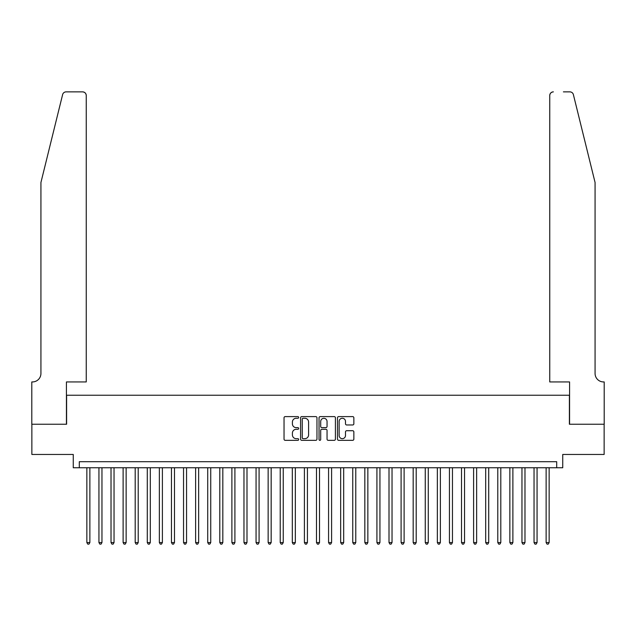 <?xml version="1.0" encoding="UTF-8"?>
<svg xmlns="http://www.w3.org/2000/svg" width="636" height="636" viewBox="0 0 636 636"><rect width="100%" height="100%" fill="white"/><g stroke="black" fill="none" stroke-linecap="round" stroke-linejoin="round"><path stroke-width="0.95" d="M298.666 417.431A0.827 0.827 0 0 0 297.831 416.604L285.23 416.604A1.185 1.185 0 0 0 284.038 417.788L284.038 439.142A1.185 1.185 0 0 0 285.23 440.335L297.831 440.335A0.827 0.827 0 0 0 298.666 439.5A0.827 0.827 0 0 0 297.831 438.673L296.201 438.673A3.8 3.8 0 0 1 292.401 434.873L292.401 433.092A3.8 3.8 0 0 1 296.201 429.3L297.831 429.3A0.827 0.827 0 0 0 298.666 428.465A0.827 0.827 0 0 0 297.831 427.638L296.201 427.638A3.8 3.8 0 0 1 292.401 423.838L292.401 422.058A3.8 3.8 0 0 1 296.201 418.265L297.831 418.265A0.827 0.827 0 0 0 298.666 417.431M352.67 424.967A1.185 1.185 0 0 0 353.855 423.783L353.855 417.788A1.185 1.185 0 0 0 352.67 416.604L338.67 416.604A1.185 1.185 0 0 0 337.485 417.788L337.485 439.142A1.185 1.185 0 0 0 338.67 440.335L352.67 440.335A1.185 1.185 0 0 0 353.855 439.142L353.855 431.908A1.185 1.185 0 0 0 352.67 430.723L346.684 430.723A1.185 1.185 0 0 0 345.491 431.908L345.491 435.493A3.172 3.172 0 0 1 342.319 438.673A3.172 3.172 0 0 1 339.147 435.493L339.147 421.437A3.172 3.172 0 0 1 342.319 418.265A3.172 3.172 0 0 1 345.491 421.437L345.491 423.783A1.185 1.185 0 0 0 346.684 424.967L352.67 424.967M556.699 467.746L562.741 467.746L562.741 454.454L604.136 454.454L604.136 424.236L569.395 424.236L569.395 395.234L66.605 395.234L66.605 424.236L31.864 424.236L31.864 454.454L73.259 454.454L73.259 467.746L556.699 467.746L556.699 461.704L79.301 461.704L79.301 467.746M316.959 417.788A1.185 1.185 0 0 0 315.774 416.604L301.774 416.604A1.185 1.185 0 0 0 300.59 417.788L300.59 439.142A1.185 1.185 0 0 0 301.774 440.335L315.774 440.335A1.185 1.185 0 0 0 316.959 439.142L316.959 417.788M320.226 416.604L334.226 416.604A1.185 1.185 0 0 1 335.411 417.788L335.411 439.142A1.185 1.185 0 0 1 334.226 440.335L328.232 440.335A1.185 1.185 0 0 1 327.047 439.142L327.047 430.485A1.185 1.185 0 0 0 325.863 429.3L321.888 429.3A1.185 1.185 0 0 0 320.695 430.485L320.695 439.5A0.827 0.827 0 0 1 319.868 440.335A0.827 0.827 0 0 1 319.041 439.5L319.041 417.788A1.185 1.185 0 0 1 320.226 416.604M303.078 418.265A0.827 0.827 0 0 0 302.251 419.092L302.251 437.838A0.827 0.827 0 0 0 303.078 438.673L304.803 438.673A3.8 3.8 0 0 0 308.595 434.873L308.595 422.058A3.8 3.8 0 0 0 304.803 418.265L303.078 418.265M327.047 421.501A3.172 3.172 0 0 0 323.875 418.321A3.172 3.172 0 0 0 320.695 421.501L320.695 426.454A1.185 1.185 0 0 0 321.888 427.638L325.863 427.638A1.185 1.185 0 0 0 327.047 426.454L327.047 421.501M86.854 467.746L86.854 542.564L89.875 542.564L89.875 467.746M89.875 542.564L88.968 544.13L87.76 544.13L86.854 542.564M62.606 94.629C63.528 92.641 63.528 92.641 62.606 94.629L40.927 182.516L40.927 373.475A8.459 8.459 0 0 1 32.468 381.934L31.8 381.934L31.8 424.236L66.43 424.236L66.43 381.934L86.25 381.934L86.25 95.495A3.625 3.625 0 0 0 82.624 91.87L66.128 91.87A3.625 3.625 0 0 0 62.606 94.629M72.591 91.87L82.624 91.87C84.811 92.101 86.019 93.309 86.25 95.495L86.25 381.934M40.927 373.475A8.459 8.459 0 0 1 32.468 381.934M588.427 155.566L573.394 94.629C572.472 92.641 572.472 92.641 573.394 94.629C572.472 92.641 572.472 92.641 573.394 94.629L595.073 182.516L595.073 373.475A8.459 8.459 0 0 0 603.532 381.934L604.2 381.934L604.2 424.236L569.57 424.236L569.57 381.934L549.75 381.934L549.75 95.495L549.75 381.934M563.409 91.87L569.872 91.87A3.625 3.625 0 0 1 573.394 94.629M553.376 91.87A3.625 3.625 0 0 0 549.75 95.495C549.981 93.309 551.189 92.101 553.376 91.87M595.073 373.475A8.459 8.459 0 0 0 603.532 381.934M98.938 467.746L98.938 542.564L101.959 542.564L101.959 467.746M101.959 542.564L101.052 544.13L99.844 544.13L98.938 542.564M111.022 467.746L111.022 542.564L114.043 542.564L114.043 467.746M114.043 542.564L113.136 544.13L111.928 544.13L111.022 542.564M123.114 467.746L123.114 542.564L126.135 542.564L126.135 467.746M126.135 542.564L125.228 544.13L124.02 544.13L123.114 542.564M135.198 467.746L135.198 542.564L138.219 542.564L138.219 467.746M138.219 542.564L137.312 544.13L136.104 544.13L135.198 542.564M147.282 467.746L147.282 542.564L150.303 542.564L150.303 467.746M150.303 542.564L149.396 544.13L148.188 544.13L147.282 542.564M159.366 467.746L159.366 542.564L162.395 542.564L162.395 467.746M162.395 542.564L161.48 544.13L160.272 544.13L159.366 542.564M171.458 467.746L171.458 542.564L174.479 542.564L174.479 467.746M174.479 542.564L173.572 544.13L172.364 544.13L171.458 542.564M183.542 467.746L183.542 542.564L186.563 542.564L186.563 467.746M186.563 542.564L185.656 544.13L184.448 544.13L183.542 542.564M195.626 467.746L195.626 542.564L198.647 542.564L198.647 467.746M198.647 542.564L197.74 544.13L196.532 544.13L195.626 542.564M207.718 467.746L207.718 542.564L210.739 542.564L210.739 467.746M210.739 542.564L209.832 544.13L208.624 544.13L207.718 542.564M219.802 467.746L219.802 542.564L222.823 542.564L222.823 467.746M222.823 542.564L221.916 544.13L220.708 544.13L219.802 542.564M231.886 467.746L231.886 542.564L234.907 542.564L234.907 467.746M234.907 542.564L234 544.13L232.792 544.13L231.886 542.564M243.97 467.746L243.97 542.564L246.991 542.564L246.991 467.746M246.991 542.564L246.084 544.13L244.876 544.13L243.97 542.564M256.062 467.746L256.062 542.564L259.083 542.564L259.083 467.746M259.083 542.564L258.176 544.13L256.968 544.13L256.062 542.564M268.146 467.746L268.146 542.564L271.167 542.564L271.167 467.746M271.167 542.564L270.26 544.13L269.052 544.13L268.146 542.564M280.23 467.746L280.23 542.564L283.251 542.564L283.251 467.746M283.251 542.564L282.344 544.13L281.136 544.13L280.23 542.564M292.314 467.746L292.314 542.564L295.335 542.564L295.335 467.746M295.335 542.564L294.428 544.13L293.22 544.13L292.314 542.564M304.406 467.746L304.406 542.564L307.427 542.564L307.427 467.746M307.427 542.564L306.52 544.13L305.312 544.13L304.406 542.564M316.49 467.746L316.49 542.564L319.51 542.564L319.51 467.746M319.51 542.564L318.604 544.13L317.396 544.13L316.49 542.564M328.574 467.746L328.574 542.564L331.595 542.564L331.595 467.746M331.595 542.564L330.688 544.13L329.48 544.13L328.574 542.564M340.665 467.746L340.665 542.564L343.686 542.564L343.686 467.746M343.686 542.564L342.78 544.13L341.572 544.13L340.665 542.564M352.749 467.746L352.749 542.564L355.77 542.564L355.77 467.746M355.77 542.564L354.864 544.13L353.656 544.13L352.749 542.564M364.833 467.746L364.833 542.564L367.854 542.564L367.854 467.746M367.854 542.564L366.948 544.13L365.74 544.13L364.833 542.564M376.917 467.746L376.917 542.564L379.938 542.564L379.938 467.746M379.938 542.564L379.032 544.13L377.824 544.13L376.917 542.564M389.009 467.746L389.009 542.564L392.03 542.564L392.03 467.746M392.03 542.564L391.124 544.13L389.916 544.13L389.009 542.564M401.093 467.746L401.093 542.564L404.114 542.564L404.114 467.746M404.114 542.564L403.208 544.13L402 544.13L401.093 542.564M413.177 467.746L413.177 542.564L416.198 542.564L416.198 467.746M416.198 542.564L415.292 544.13L414.084 544.13L413.177 542.564M425.261 467.746L425.261 542.564L428.282 542.564L428.282 467.746M428.282 542.564L427.376 544.13L426.168 544.13L425.261 542.564M437.353 467.746L437.353 542.564L440.374 542.564L440.374 467.746M440.374 542.564L439.468 544.13L438.26 544.13L437.353 542.564M449.437 467.746L449.437 542.564L452.458 542.564L452.458 467.746M452.458 542.564L451.552 544.13L450.344 544.13L449.437 542.564M461.521 467.746L461.521 542.564L464.542 542.564L464.542 467.746M464.542 542.564L463.636 544.13L462.428 544.13L461.521 542.564M473.605 467.746L473.605 542.564L476.634 542.564L476.634 467.746M476.634 542.564L475.728 544.13L474.512 544.13L473.605 542.564M485.697 467.746L485.697 542.564L488.718 542.564L488.718 467.746M488.718 542.564L487.812 544.13L486.604 544.13L485.697 542.564M497.781 467.746L497.781 542.564L500.802 542.564L500.802 467.746M500.802 542.564L499.896 544.13L498.688 544.13L497.781 542.564M509.865 467.746L509.865 542.564L512.886 542.564L512.886 467.746M512.886 542.564L511.98 544.13L510.772 544.13L509.865 542.564M521.957 467.746L521.957 542.564L524.978 542.564L524.978 467.746M524.978 542.564L524.072 544.13L522.864 544.13L521.957 542.564M534.041 467.746L534.041 542.564L537.062 542.564L537.062 467.746M537.062 542.564L536.156 544.13L534.948 544.13L534.041 542.564M546.125 467.746L546.125 542.564L549.146 542.564L549.146 467.746M549.146 542.564L548.24 544.13L547.032 544.13L546.125 542.564"/></g></svg>
